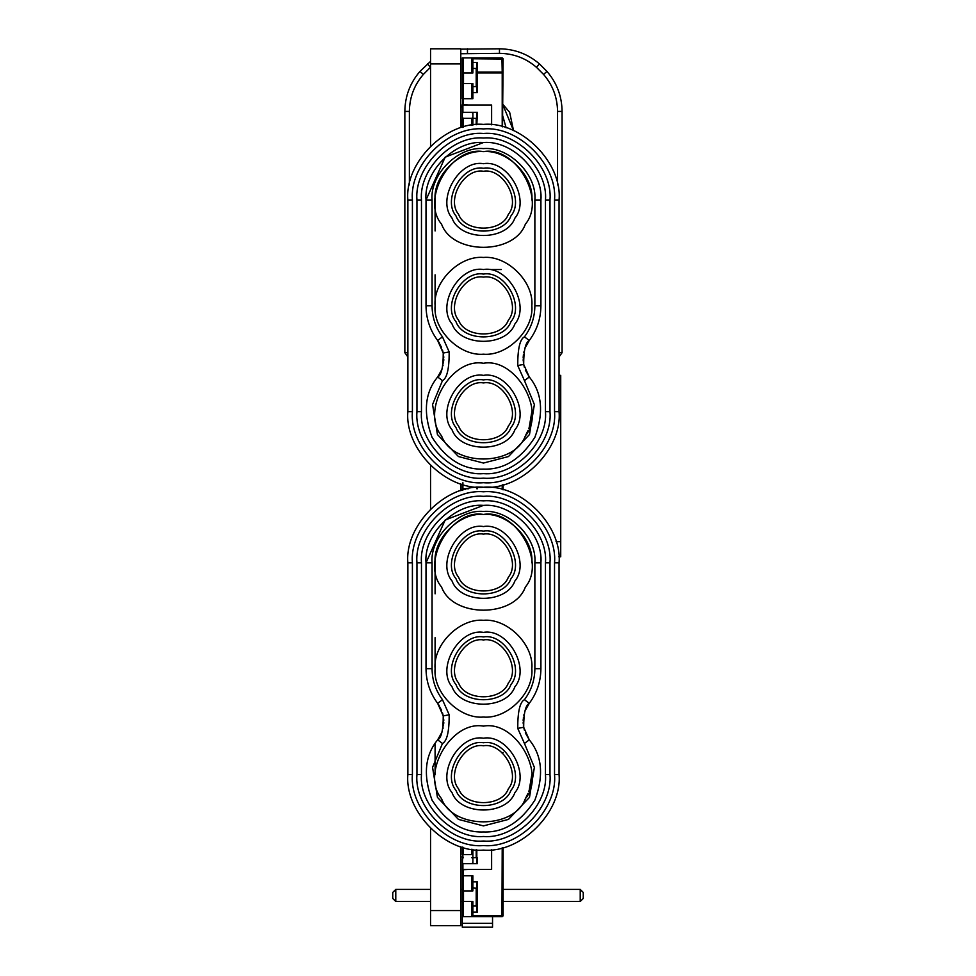 <?xml version="1.0" encoding="UTF-8"?>
<svg xmlns="http://www.w3.org/2000/svg" width="976" height="976" viewBox="0 0 976 976"><rect width="100%" height="100%" fill="white"/><g stroke="black" fill="none" stroke-linecap="round" stroke-linejoin="round"><path stroke-width="1.46" d="M468.346 105.042L462.295 104.737L462.295 112.301L477.423 112.301L476.813 124.684M472.884 125.135L472.884 118.352L476.813 118.352L476.813 112.301M462.295 112.301L462.295 118.352L463.356 118.352L462.295 117.291L462.295 113.362L462.295 117.291M506.141 127.868L502.518 115.107M462.295 119.279L460.782 127.405L460.782 48.8L430.55 48.8L430.55 63.916L460.782 63.916M513.535 130.625L502.518 103.932L509.655 112.301L513.535 130.625M462.295 105.823L460.782 107.421L462.295 105.823M559.053 356.96L562.078 352.69L562.078 111.423C561.895 96.246 556.857 82.923 546.963 71.419L539.46 63.916C527.967 54.034 514.633 48.995 499.468 48.8L460.782 49.166M430.55 61.378L419.961 71.419C410.079 82.923 405.04 96.246 404.845 111.423L404.845 352.69L407.87 356.96M463.356 72.993L463.356 57.877L462.295 57.877L462.295 72.993L472.884 72.993L472.884 57.877L502.213 57.877L503.116 58.78L502.518 126.831M501.957 58.194L503.116 59.036L501.957 58.194L501.957 59.036L472.884 58.78M472.884 92.647L477.423 92.647L477.423 62.403L472.884 62.403M472.884 86.596L476.813 86.596L476.813 92.647M462.905 83.57L462.905 72.993M472.884 68.454L476.813 68.454L476.813 62.403M462.295 916.623L472.884 916.623L472.884 901.495L462.295 901.495L462.295 890.917L462.295 923.357L492.538 923.357L492.538 927.2L462.295 927.2L462.295 923.357M492.538 916.623L492.538 923.357M430.55 901.495L395.78 901.495L395.78 889.404L430.55 889.404M460.782 889.404L462.295 889.404M460.782 901.495L462.295 901.495L462.295 869.75L468.346 869.445M503.116 889.404L580.22 889.404L583.245 892.43L583.245 898.469L580.22 901.495L580.22 889.404M503.116 901.495L580.22 901.495M395.78 889.404L392.755 892.43L392.755 898.469L395.78 901.495M468.419 488.756L462.295 488.756L462.295 490.269M462.295 113.362L463.356 112.301L471.823 112.301L472.884 113.362L472.884 117.291L471.823 118.352L472.884 118.352M503.116 752.423L502.213 753.338M483.462 738.21C459.245 733.854 436.162 773.846 452.047 792.646C460.379 815.79 506.556 815.79 514.889 792.646C530.773 773.846 507.679 733.854 483.462 738.21C459.245 733.854 436.162 773.846 452.047 792.646C460.379 815.79 506.556 815.79 514.889 792.646C530.773 773.846 507.679 733.854 483.462 738.21M483.462 726.12C451.18 720.312 420.388 773.639 441.567 798.685C452.681 829.551 514.254 829.551 525.369 798.685C546.536 773.639 515.755 720.312 483.462 726.12M483.462 632.387C459.245 628.032 436.162 668.023 452.047 686.811C460.379 709.967 506.556 709.967 514.889 686.811C530.773 668.023 507.679 628.032 483.462 632.387C459.245 628.032 436.162 668.023 452.047 686.811C460.379 709.967 506.556 709.967 514.889 686.811C530.773 668.023 507.679 628.032 483.462 632.387M483.462 526.552C459.245 522.197 436.162 562.188 452.047 580.976C460.379 604.132 506.556 604.132 514.889 580.976C530.773 562.188 507.679 522.197 483.462 526.552C459.245 522.197 436.162 562.188 452.047 580.976C460.379 604.132 506.556 604.132 514.889 580.976C530.773 562.188 507.679 522.197 483.462 526.552M483.462 620.285C459.525 618.125 432.917 644.733 435.089 668.67C432.917 692.606 459.525 719.214 483.462 717.055C507.398 719.214 534.006 692.606 531.847 668.67C534.006 644.733 507.398 618.125 483.462 620.285M483.462 514.462C451.18 508.655 420.388 561.969 441.567 587.027C452.681 617.893 514.254 617.893 525.369 587.027C546.536 561.969 515.755 508.655 483.462 514.462M524.454 743.48L517.744 728.401C517.695 711.577 519.927 702 524.454 699.694C531.286 690.483 534.763 680.138 534.872 668.67L534.872 562.835C537.166 537.41 508.899 509.13 483.462 511.436C458.037 509.13 429.757 537.41 432.063 562.835L432.063 668.67C432.161 680.138 435.638 690.483 442.47 699.694L449.18 714.774C449.241 731.597 447.008 741.162 442.47 743.48L432.563 767.368L437.443 797.392L458.439 819.401L483.462 825.903L508.496 819.401L529.492 797.392L534.372 767.368L524.454 743.48L529.273 739.832L523.685 727.266C523.636 713.249 525.503 705.27 529.273 703.342C536.922 693.045 540.802 681.492 540.911 668.67L540.911 562.835C543.486 534.409 511.888 502.823 483.462 505.385L445.178 520.001L426.012 562.835L426.012 668.67C426.134 681.492 430.013 693.045 437.651 703.342L443.238 715.908C443.287 729.926 441.42 737.905 437.651 739.832C424.828 755.461 422.962 775.542 432.026 800.088C446.117 822.121 463.271 832.748 483.462 831.955C503.665 832.748 520.806 822.121 534.909 800.088C543.974 775.542 542.095 755.461 529.273 739.832L525.32 732.842M534.872 562.835L540.911 562.835C543.486 534.409 511.888 502.823 483.462 505.385C455.036 502.823 423.45 534.409 426.012 562.835L432.063 562.835M524.454 699.694L529.273 703.342L525.32 710.333M525.015 711.126L524.685 712.077M523.978 714.554L523.807 715.286M523.453 717.299L523.331 718.275M523.221 719.446L523.16 720.886M523.16 722.533L523.246 723.924M523.404 725.497L523.526 726.351M523.709 727.364L524.429 730.292M442.47 743.48L437.651 739.832L441.603 732.83M441.908 732.037L442.238 731.097M442.945 728.608L443.116 727.876M443.47 725.863L443.592 724.9M443.702 723.704L443.775 722.277M443.763 720.63L443.69 719.239M443.519 717.677L443.397 716.811M443.226 715.811L442.494 712.883M441.603 710.333L437.651 703.342L442.47 699.694M524.71 712.016L525.076 710.967L524.71 712.016M527.845 705.404L528.455 704.477L527.845 705.404M438.98 737.929L439.737 736.697L438.98 737.929M439.505 706.099L438.627 704.709L439.505 706.099M549.988 774.505L549.988 562.835C552.965 529.919 516.377 493.344 483.462 496.32C450.546 493.344 413.97 529.919 416.947 562.835L416.947 774.505C413.97 807.408 450.546 843.996 483.462 841.019C516.377 843.996 552.965 807.408 549.988 774.505L545.45 774.505L545.45 562.835C548.219 532.164 514.132 498.077 483.462 500.847C452.791 498.077 418.704 532.164 421.473 562.835L421.473 774.505C418.704 805.163 452.791 839.262 483.462 836.493C514.132 839.262 548.219 805.163 545.45 774.505M559.053 774.505L559.053 562.835C562.432 525.442 520.867 483.864 483.462 487.244C446.069 483.864 404.491 525.442 407.87 562.835L407.87 774.505C404.491 811.898 446.069 853.475 483.462 850.096C520.867 853.475 562.432 811.898 559.053 774.505L554.527 774.505L554.527 562.835C557.699 527.687 518.622 488.598 483.462 491.782C448.313 488.598 409.225 527.687 412.409 562.835L412.409 774.505C409.225 809.653 448.313 848.73 483.462 845.558C518.622 848.73 557.699 809.653 554.527 774.505M483.462 742.748C462.27 738.942 442.067 773.931 455.963 790.377C463.258 810.629 503.665 810.629 510.96 790.377C524.856 773.931 504.653 738.942 483.462 742.748M483.462 745.774C464.295 742.321 446.02 773.98 458.586 788.864C465.186 807.189 501.737 807.189 508.337 788.864C520.916 773.98 502.64 742.321 483.462 745.774M483.462 636.925C462.27 633.107 442.067 668.096 455.963 684.542C463.258 704.794 503.665 704.794 510.96 684.542C524.856 668.096 504.653 633.107 483.462 636.925M483.462 639.939C464.295 636.498 446.02 668.157 458.586 683.029C465.186 701.354 501.737 701.354 508.337 683.029C520.916 668.157 502.64 636.498 483.462 639.939M483.462 531.09C462.27 527.272 442.067 562.274 455.963 578.707C463.258 598.971 503.665 598.971 510.96 578.707C524.856 562.274 504.653 527.272 483.462 531.09M483.462 534.116C464.295 530.663 446.02 562.322 458.586 577.206C465.186 595.531 501.737 595.531 508.337 577.206C520.916 562.322 502.64 530.663 483.462 534.116M465.32 489.452L465.32 488.756M472.884 881.84L477.423 881.84L477.423 912.084L472.884 912.084M472.884 887.892L477.423 888.502L477.423 902.41L477.423 888.502M462.905 890.917L462.905 901.495M472.884 906.033L476.813 906.033L476.813 912.084M477.423 72.078L502.213 72.078L501.957 59.036L502.799 59.036M502.213 59.682L503.116 59.682M501.957 57.877L503.116 59.036M501.31 57.877L501.31 58.78M462.905 98.698L462.905 104.737M502.518 72.944L477.423 72.944M462.905 857.758L462.905 856.147M463.356 57.877L472.884 57.877M476.813 903.007L477.423 902.41M463.356 127.112L463.356 118.352L471.823 118.352L471.823 125.294M462.295 127.417L462.295 118.352M491.623 269.535L501.31 269.535M463.356 857.648L462.295 858.709L462.295 862.638L463.356 863.699L471.823 863.699L472.884 862.638L472.884 858.709L471.823 857.648L472.884 857.648L472.884 849.352M463.356 847.375L463.356 854.634L472.884 854.634M462.295 854.634L462.295 847.07M483.462 375.37C459.245 371.014 436.162 410.994 452.047 429.794C460.379 452.937 506.556 452.937 514.889 429.794C530.773 410.994 507.679 371.014 483.462 375.37C459.245 371.014 436.162 410.994 452.047 429.794C460.379 452.937 506.556 452.937 514.889 429.794C530.773 410.994 507.679 371.014 483.462 375.37M483.462 363.267C451.18 357.46 420.388 410.786 441.567 435.845C452.681 466.711 514.254 466.711 525.369 435.845C546.536 410.786 515.755 357.46 483.462 363.267M483.462 269.535C459.245 265.179 436.162 305.171 452.047 323.959C460.379 347.114 506.556 347.114 514.889 323.959C530.773 305.171 507.679 265.179 483.462 269.535C459.245 265.179 436.162 305.171 452.047 323.959C460.379 347.114 506.556 347.114 514.889 323.959C530.773 305.171 507.679 265.179 483.462 269.535M483.462 163.7C459.245 159.344 436.162 199.336 452.047 218.136C460.379 241.279 506.556 241.279 514.889 218.136C530.773 199.336 507.679 159.344 483.462 163.7C459.245 159.344 436.162 199.336 452.047 218.136C460.379 241.279 506.556 241.279 514.889 218.136C530.773 199.336 507.679 159.344 483.462 163.7M483.462 257.444C459.525 255.273 432.917 281.881 435.089 305.817C432.917 329.754 459.525 356.362 483.462 354.203C507.398 356.362 534.006 329.754 531.847 305.817C534.006 281.881 507.398 255.273 483.462 257.444M483.462 151.609C451.18 145.802 420.388 199.116 441.567 224.175C452.681 255.041 514.254 255.041 525.369 224.175C546.536 199.116 515.755 145.802 483.462 151.609M524.454 380.628L517.744 365.549C517.695 348.725 519.927 339.148 524.454 336.842C531.286 327.631 534.763 317.285 534.872 305.817L534.872 199.982C537.166 174.558 508.899 146.29 483.462 148.584C458.037 146.29 429.757 174.558 432.063 199.982L432.063 305.817C432.161 317.285 435.638 327.631 442.47 336.842L449.18 351.921C449.241 368.745 447.008 378.31 442.47 380.628L432.563 404.515L437.443 434.54L458.439 456.548L483.462 463.051L508.496 456.548L529.492 434.54L534.372 404.515L524.454 380.628L529.273 376.98L523.685 364.414C523.636 350.396 525.503 342.417 529.273 340.49C536.922 330.193 540.802 318.64 540.911 305.817L540.911 199.982C543.486 171.569 511.888 139.971 483.462 142.533L445.178 157.148L426.012 199.982L426.012 305.817C426.134 318.64 430.013 330.193 437.651 340.49L443.238 353.056C443.287 367.074 441.42 375.052 437.651 376.98C424.828 392.608 422.962 412.689 432.026 437.236C446.117 459.269 463.271 469.895 483.462 469.102C503.665 469.895 520.806 459.269 534.909 437.236C543.974 412.689 542.095 392.608 529.273 376.98L525.32 369.989M534.872 199.982L540.911 199.982C543.486 171.569 511.888 139.971 483.462 142.533C455.036 139.971 423.45 171.569 426.012 199.982L432.063 199.982M524.454 336.842L529.273 340.49L525.32 347.48M525.015 348.286L524.685 349.225M523.978 351.702L523.807 352.434M523.453 354.447L523.331 355.423M523.221 356.594L523.16 358.033M523.16 359.693L523.246 361.083M523.404 362.645L523.526 363.511M523.709 364.512L524.429 367.44M442.47 380.628L437.651 376.98L441.603 369.977M441.908 369.184L442.238 368.257M442.945 365.768L443.116 365.036M443.47 363.023L443.592 362.047M443.702 360.864L443.775 359.424M443.763 357.777L443.69 356.386M443.519 354.825L443.397 353.959M443.226 352.958L442.494 350.03M441.603 347.48L437.651 340.49L442.47 336.842M524.71 349.164L525.076 348.115L524.71 349.164M527.845 342.552L528.455 341.624L527.845 342.552M438.98 375.077L439.737 373.845L438.98 375.077M439.505 343.247L438.627 341.856L439.505 343.247M549.988 411.652L549.988 199.982C552.965 167.079 516.377 130.491 483.462 133.468C450.546 130.491 413.97 167.079 416.947 199.982L416.947 411.652C413.97 444.568 450.546 481.144 483.462 478.167C516.377 481.144 552.965 444.568 549.988 411.652L545.45 411.652L545.45 199.982C548.219 169.324 514.132 135.225 483.462 138.006C452.791 135.225 418.704 169.324 421.473 199.982L421.473 411.652C418.704 442.323 452.791 476.41 483.462 473.641C514.132 476.41 548.219 442.323 545.45 411.652M559.053 411.652L559.053 199.982C562.432 162.589 520.867 121.012 483.462 124.391C446.069 121.012 404.491 162.589 407.87 199.982L407.87 411.652C404.491 449.045 446.069 490.623 483.462 487.244C520.867 490.623 562.432 449.045 559.053 411.652L554.527 411.652L554.527 199.982C557.699 164.834 518.622 125.758 483.462 128.93C448.313 125.758 409.225 164.834 412.409 199.982L412.409 411.652C409.225 446.813 448.313 485.889 483.462 482.705C518.622 485.889 557.699 446.813 554.527 411.652M483.462 379.896C462.27 376.089 442.067 411.079 455.963 427.525C463.258 447.777 503.665 447.777 510.96 427.525C524.856 411.079 504.653 376.089 483.462 379.896M483.462 382.921C464.295 379.481 446.02 411.14 458.586 426.012C465.186 444.336 501.737 444.336 508.337 426.012C520.916 411.14 502.64 379.481 483.462 382.921M483.462 274.073C462.27 270.254 442.067 305.244 455.963 321.69C463.258 341.954 503.665 341.954 510.96 321.69C524.856 305.244 504.653 270.254 483.462 274.073M483.462 277.099C464.295 273.646 446.02 305.305 458.586 320.177C465.186 338.513 501.737 338.513 508.337 320.177C520.916 305.305 502.64 273.646 483.462 277.099M483.462 168.238C462.27 164.432 442.067 199.421 455.963 215.867C463.258 236.119 503.665 236.119 510.96 215.867C524.856 199.421 504.653 164.432 483.462 168.238M483.462 171.264C464.295 167.811 446.02 199.47 458.586 214.354C465.186 232.678 501.737 232.678 508.337 214.354C520.916 199.47 502.64 167.811 483.462 171.264M472.884 857.648L477.423 857.648L477.423 863.699L462.295 863.699L462.905 854.634M476.813 863.699L476.813 849.803M462.295 72.993L462.295 83.57L462.295 72.993M477.423 70.577L477.423 84.485L476.813 69.967M476.813 85.083L477.423 84.485M462.295 488.756L462.295 484.218M477.423 488.756L477.423 487M462.905 863.601L462.905 869.445L491.623 869.445L491.623 849.657M462.295 856.147L462.295 857.648M462.295 863.699L462.295 869.75M559.053 390.485L560.724 390.485L560.724 375.37L559.053 375.37M556.039 541.668L560.724 541.668L560.724 556.796L558.821 556.796M560.724 390.485L560.724 541.668M462.905 112.399L462.905 105.042L491.623 105.042L491.623 124.83M503.116 847.497L503.116 915.708L502.213 916.623L472.884 916.623M502.799 915.451L501.957 916.293M472.884 915.708L501.957 915.451L502.213 847.729M503.116 915.451L502.616 916.11M502.799 916.293L501.957 916.623M501.31 915.708L501.31 916.623M503.116 914.805L502.213 914.805M503.116 484.645L503.116 489.842M462.295 890.917L472.884 890.917L472.884 875.801L462.295 875.801M463.356 112.301L471.823 112.301M472.884 113.362L472.884 117.291M463.356 98.698L472.884 98.698L472.884 83.57L462.295 83.57L462.295 98.698L463.356 98.698L463.356 83.57M430.55 828.49L430.55 910.571L460.782 910.571L460.782 846.607M460.782 490.721L460.782 483.767M430.55 508.85L430.55 465.637M430.55 145.997L430.55 63.916M430.55 910.571L430.55 925.687L460.782 925.687L460.782 910.571M476.203 118.352L476.203 124.745M557.552 184.94L557.552 111.423C557.369 97.393 552.709 85.058 543.559 74.42L536.471 67.32C525.832 58.17 513.498 53.509 499.468 53.338L460.782 53.741M430.55 67.246L423.364 74.42C414.227 85.058 409.554 97.393 409.383 111.423L409.383 184.94M559.053 352.69L562.078 352.69M557.552 111.423L562.078 111.423M543.559 74.42L546.963 71.419M409.383 111.423L404.845 111.423M407.87 352.69L404.845 352.69M536.471 67.32L539.46 63.916M423.364 74.42L419.961 71.419M499.468 53.338L499.468 48.8M430.465 67.32L427.464 63.916M467.467 53.338L467.467 48.8M463.502 83.57L463.502 72.993M476.203 86.596L476.203 68.454M463.356 916.623L463.356 901.495M471.823 916.623L471.823 901.495M462.905 482.705L462.905 490.098M525.369 798.685L527.955 793.512M528.833 791.304L529.163 790.389M529.236 790.17L531.847 774.505M531.847 562.835C534.006 538.898 507.398 512.29 483.462 514.462C459.525 512.29 432.917 538.898 435.089 562.835L435.089 593.823M435.089 637.682L435.089 668.67M435.089 743.517L435.089 774.505M517.744 728.401L523.685 727.266M449.18 714.774L443.238 715.908M432.063 668.67L426.012 668.67M534.872 668.67L540.911 668.67M549.988 562.835L545.45 562.835M416.947 774.505L421.473 774.505M416.947 562.835L421.473 562.835M559.053 562.835L554.527 562.835M407.87 774.505L412.409 774.505M407.87 562.835L412.409 562.835M476.813 881.84L476.813 887.892M463.502 890.917L463.502 901.495M476.203 887.892L476.203 906.033M502.213 126.758L502.213 72.078L503.116 72.078M463.21 98.698L463.21 104.737M471.823 72.993L471.823 57.877M471.823 854.634L471.823 849.193M525.369 435.845L527.955 430.66M528.833 428.452L529.163 427.549M529.236 427.317L531.847 411.652M531.847 199.982C534.006 176.046 507.398 149.45 483.462 151.609C459.525 149.45 432.917 176.046 435.089 199.982L435.089 230.97M435.089 274.829L435.089 305.817M517.744 365.549L523.685 364.414M449.18 351.921L443.238 353.056M432.063 305.817L426.012 305.817M534.872 305.817L540.911 305.817M549.988 199.982L545.45 199.982M416.947 411.652L421.473 411.652M416.947 199.982L421.473 199.982M559.053 199.982L554.527 199.982M407.87 411.652L412.409 411.652M407.87 199.982L412.409 199.982M476.203 857.648L476.203 849.742M476.813 488.756L476.813 486.951M463.21 869.75L463.21 875.801M502.213 489.61L502.213 484.877M463.356 890.917L463.356 875.801M471.823 890.917L471.823 875.801M471.823 98.698L471.823 83.57"/></g></svg>

